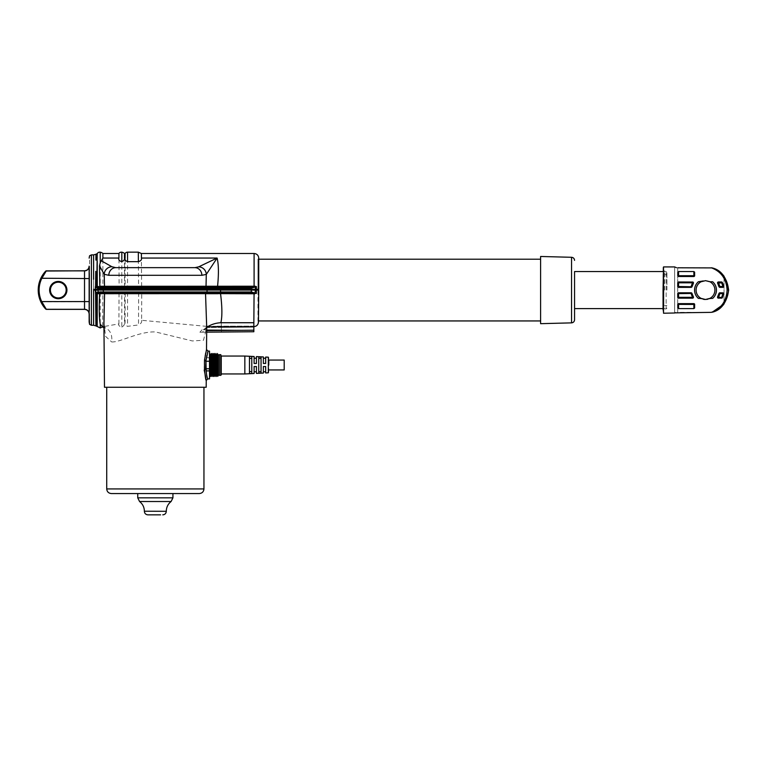 <?xml version="1.0" encoding="UTF-8"?>
<svg xmlns="http://www.w3.org/2000/svg" width="767" height="767" viewBox="0 0 767 767"><rect width="100%" height="100%" fill="white"/><g stroke="black" fill="none" stroke-linecap="round" stroke-linejoin="round"><path stroke-width="0.58" stroke-dasharray="3.83 2.88" d="M58.282 282.198A7.871 7.871 0 0 1 66.163 290.079A7.871 7.871 0 0 1 58.282 297.951A7.871 7.871 0 0 0 66.163 290.079A7.871 7.871 0 0 0 58.282 282.198A7.871 7.871 0 0 1 66.163 290.079A7.871 7.871 0 0 1 58.282 297.951A7.871 7.871 0 0 1 50.411 290.079A7.871 7.871 0 0 1 58.282 282.198A7.871 7.871 0 0 0 50.411 290.079A7.871 7.871 0 0 0 58.282 297.951M692.783 281.978L693.349 283.196A13.959 13.959 0 0 0 691.949 286.705A0.767 0.767 142 0 1 691.201 287.289L678.565 287.289A0.767 0.767 -135 0 1 677.798 286.522L677.798 282.812A0.767 0.767 -45 0 1 678.565 282.035L692.678 282.035A0.767 0.767 59.8 0 1 693.349 283.196L692.007 286.781L691.259 287.366L691.201 286.522A14.736 14.736 0 0 1 692.678 282.812L678.565 282.812L678.498 287.366L677.721 286.59L677.731 282.745L678.507 281.978L692.783 281.978L693.464 283.128M718.219 281.978L721.651 281.978L721.613 282.812L718.324 282.812L718.324 282.035A0.767 0.767 -59.8 0 0 717.653 283.196L718.324 282.812A14.736 14.736 0 0 1 719.801 286.522L722.811 286.522A17.67 17.67 0 0 0 721.613 282.812L722.313 282.496A18.446 18.446 0 0 1 723.569 286.369L722.907 287.366L719.743 287.366L719.053 286.705A13.959 13.959 0 0 0 717.653 283.196L718.219 281.978L721.613 282.035A0.767 0.767 32.9 0 1 722.313 282.496L723.655 286.446M723.588 286.522A0.767 0.767 129.2 0 1 722.811 287.289L722.811 286.522L723.569 286.369A0.767 0.767 129.2 0 1 723.588 286.522M718.324 298.114A0.767 0.767 -120.2 0 1 717.653 296.954L718.324 298.114L717.538 297.021L719.743 292.783L722.811 292.86A0.767 0.767 50.8 0 1 723.569 293.78A18.446 18.446 0 0 1 722.313 297.654A0.767 0.767 147.1 0 1 721.613 298.114L718.324 298.114M693.454 297.337A0.767 0.767 120.2 0 1 692.678 298.114L693.349 296.954L692.783 298.171L678.565 298.114A0.767 0.767 -135 0 1 677.798 297.337L677.798 293.627A0.767 0.767 -45 0 1 678.565 292.86L691.201 292.86A0.767 0.767 38 0 1 691.949 293.445A13.959 13.959 0 0 0 693.349 296.954A0.767 0.767 120.2 0 1 693.454 297.337M664.606 290.079L664.606 271.556L664.606 290.079M666.916 290.079L666.916 272.017L666.916 290.079M666.916 308.133L666.149 308.9L666.149 271.25L666.149 308.9L663.829 308.9L663.829 290.079L663.829 308.9L663.062 309.676L663.062 290.079L663.062 312.763M703.214 299.207A9.415 9.415 0 0 1 705.506 280.664A9.415 9.415 0 0 1 714.911 290.079A9.415 9.415 0 0 1 705.506 299.485L705.506 299.485A9.415 9.415 0 0 1 696.091 290.079A9.415 9.415 0 0 1 705.506 280.664L703.186 280.952M701.076 298.382A9.415 9.415 0 0 1 701.076 281.767L698.363 281.767A10.959 10.959 0 0 0 698.363 298.382C695.899 296.225 694.634 293.454 694.547 290.079C694.624 286.705 695.899 283.934 698.363 281.767A10.959 10.959 0 0 0 698.363 298.382L703.234 299.216M678.565 308.593L677.798 307.998L677.798 304.432A0.767 0.767 -45 0 1 678.565 303.655L693.886 303.627L694.653 304.403L694.624 307.998L693.857 308.593L678.565 308.593L678.565 304.432L677.769 304.403L678.536 303.627L693.857 303.655A0.767 0.767 45 0 1 694.624 304.432L694.624 307.998M677.769 304.403L677.798 307.998M677.721 293.56L678.565 292.86L678.565 293.627L677.721 293.56L677.731 297.404L692.678 297.337A14.736 14.736 0 0 1 691.201 293.627L678.565 293.627L678.565 298.114L677.731 297.404M678.507 298.171L692.783 298.171M693.464 297.021L692.007 293.377L691.201 293.627L691.259 292.783L692.007 293.377M678.498 292.783L691.259 292.783M717.538 297.021L717.653 296.954A13.959 13.959 0 0 0 719.053 293.445L719.801 293.627A14.736 14.736 0 0 1 718.324 297.337L721.613 297.337A17.67 17.67 0 0 0 722.811 293.627L722.907 292.783L723.655 293.713L722.361 297.721L718.219 298.171M722.907 292.783L719.743 292.783M707.788 299.207L712.639 298.382A10.959 10.959 0 0 0 712.639 281.767L705.506 280.664A9.415 9.415 0 0 1 714.911 290.079A9.415 9.415 0 0 1 705.506 299.485L706.656 299.418M712.639 281.767C715.103 283.924 716.368 286.695 716.455 290.079C716.378 293.445 715.103 296.215 712.639 298.382M677.721 267.788L677.721 312.361L677.721 267.788L711.335 267.788C721.181 271.489 726.435 278.92 727.106 290.079C726.435 301.23 721.181 308.66 711.335 312.361L677.721 312.361L674.634 313.003L674.634 266.926M674.634 313.224L674.634 267.146L676.532 267.721M574.55 308.593L574.55 271.556M189.708 387.258L106.718 387.258L189.708 387.258M137.744 493.555L172.93 493.555L137.744 493.555M186.439 493.555L199.315 493.555M91.398 325.266L91.398 254.893M95.271 290.079L93.603 290.079L93.603 300.875L93.603 279.274L93.603 325.266M258.738 364.996L258.738 371.602L261.048 371.602L261.048 364.996L261.048 373.021L261.048 371.602L261.048 373.021L258.738 373.136L258.738 364.996M249.476 371.602L249.476 356.415L249.476 373.587L251.787 373.471L251.787 371.602L249.476 371.602L249.476 373.587L249.476 358.4L251.787 358.4L251.787 371.602M211.845 374.296L210.436 374.296L210.436 355.706L210.436 361.525L210.436 358.208L206.179 358.208L206.189 357.681L210.283 357.671L210.283 369.052L210.283 360.95L205.757 360.95C206.256 356.626 206.294 356.626 205.872 360.95L209.535 360.95M218.144 354.738L218.144 375.264M219.381 354.661L219.381 375.341M209.631 375.629L209.822 372.57M209.861 371.209L210.407 354.373M210.599 354.373L209.832 375.629M211.174 375.629L211.941 354.373M212.143 354.373L211.376 375.629M212.718 375.629L213.485 354.373M213.686 354.373L212.919 375.629M214.261 375.629L215.028 354.373M215.23 354.373L214.463 375.629M215.805 375.629L216.572 354.373M216.773 354.373L216.006 375.629M209.506 374.296L209.506 375.667M204.54 359.857C208.96 340.711 203.801 351.842 204.204 370.097L206.246 380.432M104.485 387.258L206.189 387.258M102.03 326.838L102.605 326.761C109.576 328.803 112.596 333.866 111.666 341.938C120.189 342.523 138.415 331.459 155.337 331.9L192.364 340.96L203.495 340.251L206.707 327.442M258.46 320.942L257.961 320.942L257.961 290.079L258.728 290.079L257.961 290.079L257.961 320.942L258.46 321.44L258.728 290.079L258.46 321.44M207.771 378.908L205.661 369.598C205.805 358.927 206.601 352.762 208.039 351.094M210.283 374.641L211.855 374.641M212.421 374.641L213.494 374.641M213.964 374.641L215.038 374.641M215.508 374.641L217.051 374.641M217.243 374.641L217.991 374.641L217.991 354.354M217.991 369.828L217.991 373.596M205.949 371.209L205.949 369.052L205.355 369.052L205.757 360.95C206.256 356.626 206.294 356.626 205.872 360.95L205.949 371.209L210.283 371.209L210.283 355.351L213.792 355.351M214.453 355.351L217.071 355.351M210.283 370.279L210.283 373.596M97.188 326.454L97.227 293.799L95.923 293.665L95.99 290.079L93.603 290.079L93.603 279.274L93.603 300.875M95.952 325.639L95.942 324.978M95.837 314.719L95.798 311.929M95.635 298.584L95.53 290.079M215.843 326.215L211.433 326.646L253.819 326.646L253.829 326.148L213.744 326.196L205.901 327.528L253.839 327.116L253.839 326.128L253.839 327.116L221.356 327.394L221.337 326.205L253.829 326.148L253.839 322.725L253.839 326.646M255.363 289.303L256.351 289.303L256.418 286.599L254.98 286.225L141.636 286.244L141.358 286.81L254.567 286.791L251.346 287.529L251.346 288.171L255.373 287.232L255.363 289.303L100.947 289.303L100.995 288.171L251.346 288.171L251.384 289.303L93.603 289.303L95.539 289.303L95.568 286.599M540.601 256.475L540.601 323.674M540.601 290.079L540.601 259.208L540.601 290.079M257.961 290.079L257.961 259.208L257.961 290.079L255.967 290.079L257.961 290.079L257.961 289.303L258.728 289.303L255.967 289.303L257.961 289.303M141.358 286.81L138.587 287.577L138.386 261.652M141.636 286.244L141.416 258.048M126.967 287.529L121.972 287.529L125.299 286.81L127.552 287.577L138.587 287.577M121.972 287.529L100.487 287.51L102.883 286.244L102.883 253.503M194.904 267.654L115.769 267.654M97.208 255.641L97.246 286.235L95.923 286.59L95.539 289.303M95.722 274.816L95.76 271.345M95.952 254.519L95.942 255.171M258.728 290.079L258.45 322.063L258.728 290.079L251.384 290.079L255.967 290.079L251.394 290.079L251.394 289.303L255.967 289.303L96.978 289.303L96.958 287.222L100.995 288.171L100.995 287.529M95.923 286.59L96.958 287.222L97.399 286.705L95.923 286.59M95.99 289.303L96.978 289.303M256.351 289.303L258.728 289.303L258.728 258.134M254.5 286.235L255.373 287.232L256.418 286.599L254.98 286.225M93.603 254.893L93.603 279.274M95.904 260.138L95.904 254.27M125.299 286.81L124.484 286.244L124.484 253.503M125.098 253.503L125.098 286.244M124.168 286.81L124.484 286.244M102.567 286.81L119.125 286.81L118.923 253.503M119.125 286.81L120.793 287.529M100.487 287.51L97.399 286.705M206.294 290.079L220.541 290.079M103.277 290.079L96.163 290.079M95.865 289.303L93.804 289.303L93.804 290.079L95.865 290.079L95.865 289.303L100.947 289.303L100.947 290.079L95.99 290.079M95.865 290.079L96.364 289.303M121.828 327.049C123.909 325.783 124.8 324.374 124.503 322.83L124.503 293.713L121.828 292.582L121.828 327.049C119.211 326.358 118.233 325.304 118.904 323.885L102.605 326.761L102.903 293.713L100.18 292.572L101.004 292.524L100.947 290.079L251.384 290.079L96.364 290.079M210.005 375.725L210.225 371.89M210.254 371.209L211.222 353.51L210.599 374.641M211.548 375.725L212.325 354.277M213.092 375.725L213.782 355.092M214.635 375.725L215.412 354.277M216.179 375.725L217.397 353.51M217.847 374.641L217.991 362.264L217.54 375.629M217.349 375.629L217.991 362.264M217.818 355.351L217.253 374.91M216.399 354.277L215.623 375.725M214.856 354.277L214.079 375.725M213.188 355.351L212.536 375.725M211.769 354.277L210.992 375.725M210.225 354.277L209.506 375.379M95.904 325.879L95.904 320.012M118.904 323.885L119.019 293.377L102.711 293.377M121.828 292.582L119.019 293.377M138.654 292.563L127.552 292.563L125.194 293.377L125.079 322.725C124.484 324.086 125.318 325.294 127.552 326.339L138.501 324.949L138.654 292.563L141.732 293.713L205.537 293.713M97.419 293.377L100.18 292.572M97.323 293.473L95.923 293.665L97.284 293.54M217.991 293.713L255.008 293.79L256.408 293.665L255.373 293.099L251.327 292.141L101.004 292.141L96.958 293.099L96.978 290.079M125.079 322.725L124.503 322.83M103.967 327.653L104.83 328.401L103.919 322.917L105.625 336.416L111.666 341.938M256.341 290.079L256.408 293.665L255.373 293.099L255.363 290.079M255.008 293.79L141.569 293.377M101.004 292.524L251.327 292.524L254.941 293.78M209.985 360.95L205.508 360.95M205.508 369.052L210.283 369.052L210.283 371.209L210.283 369.052L210.283 371.209L210.283 369.052L205.355 369.052M205.355 360.95L210.283 360.95M206.141 371.209L210.216 371.209M205.489 361.295L210.436 361.525L210.436 368.476L205.489 368.706L210.436 368.476L210.436 361.525L205.901 361.525C206.285 357.24 206.256 357.163 205.815 361.295L210.436 361.295L205.815 361.295C206.256 357.163 206.285 357.24 205.901 361.525L206.035 370.557L206.17 368.476L206.189 369.052L210.283 369.052L206.026 369.052M206.17 371.209L209.784 371.209M206.026 371.209L210.283 371.209M217.991 374.641L217.991 370.164M209.506 378.888L209.506 351.113M251.384 290.079L251.327 292.524M205.901 327.528L253.839 327.116L253.819 326.128L221.337 326.205L221.27 322.725L221.433 332.025L253.839 331.747L253.839 330.213L221.395 329.915L253.839 330.203L253.839 331.747L199.899 332.216L202.488 332.188L203.859 330.654L206.678 330.625M206.668 332.159L202.488 332.188M221.347 326.819L253.839 326.819L254.069 293.377M206.342 327.528L203.408 329.762L253.839 330.203L253.839 331.747L221.433 332.025L221.356 327.394L253.839 327.116L253.839 330.203L221.404 330.5M203.408 329.762L253.839 330.203L253.819 326.128L213.744 326.196M253.839 326.819L253.839 330.213M207.464 326.819L203.859 330.654M202.095 329.752L199.899 332.216M209.506 353.808L209.506 356.406M209.506 359.723L209.727 353.702M210.685 374.641L211.318 353.501M212.229 374.641L212.862 353.501M213.772 374.641L214.261 355.351M215.316 374.641L215.805 355.351M216.725 376.492L217.349 355.351M212.143 374.641L212.766 353.51M213.686 374.641L214.175 355.351M215.23 374.641L215.719 355.351M216.63 376.501L217.262 355.351M206.707 326.368L141.607 320.299L141.732 293.713M141.607 320.299C142.02 322.15 140.994 323.703 138.501 324.949M211.433 326.646L207.972 326.483M205.489 368.476L205.489 361.525M206.141 368.476L210.436 368.476L210.436 370.557L210.436 368.476L210.436 370.557L210.436 368.476L206.141 368.476L206.141 370.557L205.815 368.476M206.035 368.476L205.374 368.476M210.148 368.476L205.959 368.476M210.081 361.525L205.374 361.525M209.707 368.476L205.546 368.476M209.995 361.525L205.546 361.525M210.436 370.557L206.17 370.557M206.035 370.557L209.765 370.557M251.787 364.996L251.787 373.471M258.738 371.602L258.738 358.4L261.048 358.4L261.048 371.602M261.048 358.4L261.048 364.996L261.048 356.981L261.048 358.4L261.048 356.981L258.738 356.866L258.738 358.4M256.418 373.395L256.418 366.54L256.418 371.774L256.418 366.54L254.107 366.54L256.418 366.54L254.107 366.54L254.107 373.5M265.679 372.944L265.679 366.54L265.679 371.774L265.679 366.54L263.369 366.54L265.679 366.54L263.369 366.54L263.369 373.059M265.679 357.058L265.679 363.453L263.369 363.453L263.369 356.943M254.107 356.502L254.107 363.453L254.107 358.227L254.107 363.453L256.418 363.453L254.107 363.453L256.418 363.453L256.418 356.607M251.787 358.4L251.787 356.521L249.476 356.415L249.476 358.4M244.846 373.951L244.846 356.051M263.369 363.453L265.679 363.453L265.679 358.227L265.679 363.453L263.369 363.453L263.369 358.227L263.369 363.453M221.232 356.051L221.232 355.121M221.232 373.951L221.232 364.996L221.232 373.951M268.766 372.35L268.766 357.652M268.766 364.996L268.766 360.059M284.202 369.934L284.202 360.059M89.145 314L89.145 266.159C88.857 268.949 87.313 270.492 84.523 270.789L84.523 309.369C87.313 309.657 88.857 311.201 89.145 314L89.145 266.159M89.566 324.355L89.566 255.794M46.346 270.789L41.015 278.239L41.706 278.565L46.346 270.789L84.523 270.789M41.015 278.239A27.65 27.65 0 0 0 41.015 301.91L45.78 309.12A27.775 27.775 0 0 1 45.78 271.029M45.78 309.12L84.523 309.369M46.346 309.369L41.706 301.584A26.883 26.883 0 0 1 41.706 278.565L89.327 278.565M41.015 301.91L89.327 301.584M678.498 287.366L691.259 287.366M717.538 283.128L718.995 286.781M721.651 281.978L722.361 282.429M693.857 271.556L678.565 271.556L678.565 275.717L693.857 275.717L693.857 271.556L694.624 272.151L694.624 275.717A0.767 0.767 135 0 1 693.857 276.494L678.565 276.494L677.769 275.746L677.798 272.151L678.565 271.556M677.798 272.151L677.798 275.717A0.767 0.767 -135 0 0 678.565 276.494L693.886 276.523L693.857 275.717L694.624 275.717L693.886 276.523M694.653 275.746L694.624 272.151M709.926 281.767A9.415 9.415 0 0 1 709.926 298.382M724.019 276.187C730.098 285.449 730.098 294.701 724.019 303.962L724.019 276.187C730.098 285.449 730.098 294.701 724.019 303.962L728.458 293.042L726.79 280.981L720.175 272.17L712.198 267.913A23.144 23.144 0 0 1 724.019 276.187L724.019 303.962A23.144 23.144 0 0 1 712.198 312.236M663.062 267.386L663.062 290.079M716.397 288.881A10.959 10.959 0 0 0 716.196 287.702M715.438 285.468A10.959 10.959 0 0 0 714.23 283.454M723.655 293.713L719.801 293.627L719.801 292.86A0.767 0.767 -38 0 0 719.053 293.445L718.995 293.377M721.651 298.171L721.613 297.337L722.361 297.721M722.907 287.366L719.801 287.289A0.767 0.767 -142 0 1 719.053 286.705L719.801 286.522L719.743 287.366M144.378 511.301L166.295 511.301M663.522 313.224L663.522 266.926M663.829 290.079L663.829 271.25L663.829 290.079M106.718 488.924L203.945 488.924M137.744 497.841L172.93 497.841M139.565 501.522L171.099 501.522M58.282 298.334A8.255 8.255 0 0 1 50.028 290.079A8.255 8.255 0 0 1 58.282 281.815A8.255 8.255 0 0 0 50.028 290.079A8.255 8.255 0 0 0 58.282 298.334A8.255 8.255 0 0 0 66.547 290.079A8.255 8.255 0 0 0 58.282 281.815A8.255 8.255 0 0 1 66.547 290.079A8.255 8.255 0 0 1 58.282 298.334M58.282 282.122A7.948 7.948 0 0 0 50.334 290.079A7.948 7.948 0 0 0 58.282 298.027A7.948 7.948 0 0 1 50.334 290.079A7.948 7.948 0 0 1 58.282 282.122A7.948 7.948 0 0 1 66.23 290.079A7.948 7.948 0 0 1 58.282 298.027A7.948 7.948 0 0 0 66.23 290.079A7.948 7.948 0 0 0 58.282 282.122M58.282 281.431A8.648 8.648 0 0 0 49.634 290.079A8.648 8.648 0 0 0 58.282 298.718A8.648 8.648 0 0 0 66.93 290.079A8.648 8.648 0 0 0 58.282 281.431M204.204 370.097A1.544 0.508 -5.5 0 1 205.661 369.598M571.549 257.29L571.549 322.869M127.552 252.151L127.552 287.577M251.346 287.529L139.287 287.529M254.098 286.81L254.098 253.503M118.923 286.244L102.883 286.244M100.228 252.19L100.228 287.558M121.828 252.19L121.828 287.548M254.865 290.079L254.865 289.303M97.467 290.079L97.467 289.303M127.552 292.563L127.552 326.339M100.228 292.572L100.228 327.979M125.194 293.377L124.312 293.377M124.503 293.713L125.079 293.713M102.903 293.713L118.904 293.713M268.325 372.81L268.325 357.182M220.771 375.341L220.771 354.661M45.809 309.053A0.767 0.767 -156.6 0 0 46.375 309.302L84.591 309.302A4.631 4.631 45 0 1 89.221 313.924M89.221 266.226A4.631 4.631 -45 0 1 84.591 270.856L46.375 270.856A0.767 0.767 156.6 0 0 45.809 271.096M693.857 308.593L693.886 303.627M694.653 304.403L678.565 304.432L678.565 303.655M678.565 276.494L678.565 275.717L677.798 275.717M678.507 281.978L678.565 282.812L677.731 282.745M677.721 286.59L692.007 286.781M664.606 305.506L666.916 305.506M663.062 270.473L666.916 272.017M664.606 308.593L663.062 308.593M210.436 355.706L213.811 355.706M214.472 355.706L215.546 355.706M216.016 355.706L217.09 355.706M258.728 258.441L257.961 259.208L258.728 259.208M212.401 374.296L213.475 374.296M213.945 374.296L215.019 374.296M215.489 374.296L217.032 374.296M217.224 374.296L217.991 374.296M664.606 271.556L663.062 271.556M664.606 274.644L666.916 274.644"/><path stroke-width="1.15" d="M58.282 297.951A7.871 7.871 0 0 0 66.163 290.079A7.871 7.871 0 0 0 58.282 282.198A7.871 7.871 0 0 0 50.411 290.079A7.871 7.871 0 0 0 58.282 297.951A7.871 7.871 0 0 1 50.411 290.079A7.871 7.871 0 0 1 58.282 282.198M693.464 297.021L692.678 298.114L693.464 297.021L691.949 293.445A13.959 13.959 0 0 0 693.349 296.954A0.767 0.767 -59.8 0 1 692.678 298.114L678.565 298.114A0.767 0.767 45 0 1 677.798 297.337L677.798 293.627A0.767 0.767 135 0 1 678.565 292.86L691.201 292.86A0.767 0.767 -142 0 1 691.949 293.445L678.565 293.627L678.565 297.337L692.678 297.337A14.736 14.736 0 0 1 691.201 293.627L691.259 292.783L692.007 293.377M677.721 286.59L678.565 286.522L678.565 287.289L677.721 286.59L677.731 282.745L678.507 281.978L692.678 282.035A0.767 0.767 -120.2 0 1 693.349 283.196A13.959 13.959 0 0 0 691.949 286.705A0.767 0.767 -38 0 1 691.201 287.289L678.565 287.289A0.767 0.767 45 0 1 677.798 286.522L677.798 282.812A0.767 0.767 135 0 1 678.565 282.035L692.678 282.035L693.464 283.128L692.007 286.781L691.259 287.366L691.201 286.522A14.736 14.736 0 0 1 692.678 282.812L678.565 282.812L678.565 286.522L692.007 286.781M719.743 292.783L722.811 292.86A0.767 0.767 -129.2 0 1 723.569 293.78A18.446 18.446 0 0 1 722.313 297.654A0.767 0.767 -32.9 0 1 721.613 298.114L718.324 298.114A0.767 0.767 59.8 0 1 717.653 296.954L722.361 297.721L718.219 298.171L717.538 297.021L718.995 293.377L719.743 292.783L722.811 292.86L722.811 293.627L719.801 293.627A14.736 14.736 0 0 1 718.324 297.337L718.219 298.171M717.538 283.128L718.219 281.978L718.324 282.812A14.736 14.736 0 0 1 719.801 286.522L722.811 286.522A17.67 17.67 0 0 0 721.613 282.812L717.653 283.196A0.767 0.767 120.2 0 1 718.324 282.035L721.613 282.035A0.767 0.767 -147.1 0 1 722.313 282.496A18.446 18.446 0 0 1 723.569 286.369L722.907 287.366L719.743 287.366L719.053 286.705A13.959 13.959 0 0 0 717.653 283.196L718.995 286.781M676.532 267.721L674.634 266.926L663.522 266.926L663.522 313.224L663.062 290.079L663.062 309.676M703.234 299.216L705.477 299.485L701.076 298.382A9.415 9.415 0 0 1 701.076 281.767L705.506 280.664L709.926 281.767A9.415 9.415 0 0 1 709.926 298.382L712.639 298.382A10.959 10.959 0 0 0 716.397 288.881M709.926 298.382L705.506 299.485A9.415 9.415 0 0 1 703.214 299.207M703.186 280.952L698.363 281.767C695.899 283.934 694.624 286.705 694.547 290.079C694.634 293.454 695.899 296.225 698.363 298.382L701.076 298.382M722.907 292.783L723.655 293.713L722.361 297.721M693.857 308.593L693.857 304.432L677.769 304.403L677.798 307.998L677.798 304.432A0.767 0.767 135 0 1 678.565 303.655L693.886 303.627L694.653 304.403L694.624 307.998L693.857 308.593L678.565 308.593L677.798 307.998M677.769 304.403L678.536 303.627L693.857 303.655A0.767 0.767 -135 0 1 694.624 304.432L694.624 307.998M678.507 298.171L677.798 297.337L678.565 297.337L678.507 298.171L692.783 298.171M677.721 293.56L678.565 292.86L678.565 293.627L677.721 293.56L677.731 297.404M678.498 292.783L691.259 292.783M674.759 312.869L711.335 312.361C721.181 308.66 726.435 301.23 727.106 290.079C726.435 278.92 721.181 271.489 711.335 267.788L712.198 267.913A23.144 23.144 0 0 1 724.019 276.187M714.23 283.454A10.959 10.959 0 0 0 712.639 281.767C715.103 283.924 716.368 286.695 716.455 290.079C716.378 293.445 715.103 296.215 712.639 298.382M706.656 299.418L707.788 299.207M675.411 312.629L674.864 312.811M674.634 313.003L663.522 313.224M137.744 493.555L137.744 497.841L172.93 497.841L172.93 493.555L111.349 493.555L199.315 493.555C202.124 493.277 203.667 491.733 203.945 488.924L106.718 488.924C106.996 491.733 108.54 493.277 111.349 493.555M160.591 514.849L147.906 514.849L160.591 514.849M89.566 255.794L89.145 258.153L89.566 255.794L91.398 254.893L91.398 325.266L93.603 325.266L93.603 290.079L95.271 290.079L95.578 293.838L95.904 325.879L93.603 325.266M89.566 324.355L89.145 314C88.857 311.201 87.313 309.657 84.523 309.369L84.523 270.789C87.313 270.492 88.857 268.949 89.145 266.159L89.145 321.996L89.566 324.355L91.398 325.266M93.603 290.079L93.603 300.875M210.436 358.208L210.436 374.296M219.381 375.264L218.144 375.264L218.144 354.738L219.381 354.738M209.822 372.57L209.861 371.209M210.407 354.373L211.174 375.629M209.506 375.379L209.506 367.738M211.941 354.373L212.718 375.629M214.261 375.629L213.686 354.373L214.463 375.629L213.188 355.351M215.028 354.373L215.805 375.629M216.572 354.373L217.349 375.629M204.204 370.097C208.394 389.291 203.926 378.121 204.54 359.857L206.515 349.551L206.707 327.442L205.537 293.656L99.662 293.703C98.962 307.701 99.154 317.902 100.228 324.307L102.605 326.761M207.771 378.908L209.506 378.888L209.506 351.113L208.039 351.094L206.016 360.385C205.978 371.046 206.563 377.22 207.771 378.908L206.246 380.432L206.189 387.258L104.485 387.258L103.928 323.703L104.58 293.272L254.912 293.761L205.748 293.272M540.601 320.942L258.46 320.942L258.45 322.063C258.163 324.853 256.619 326.378 253.819 326.646M95.722 289.303L95.271 290.079L155.337 290.079L103.277 290.079L103.277 291.968L251.336 291.968L256.408 293.483L256.341 290.079L258.728 290.079L258.45 322.063L258.728 290.079M211.855 374.641L212.421 374.641M217.636 355.351L217.991 369.828M217.991 355.351L217.847 374.641M213.792 355.351L214.453 355.351M210.283 355.351L210.283 370.279M210.283 373.596L210.283 371.209M99.662 293.703L97.304 293.713L97.188 326.454A4.631 4.631 0 0 1 95.952 325.879L95.952 325.639M95.904 320.012L95.837 314.719M95.798 311.929L95.635 298.584M95.76 271.345L95.578 286.331L96.757 286.244L97.208 253.685A4.631 4.631 0 0 0 95.952 254.27L95.952 254.519M207.569 289.303L251.394 289.303L251.346 288.171L207.569 288.171L207.569 289.303L95.626 289.303L95.271 286.944L95.626 289.303M121.828 252.19A2.915 2.915 0 0 0 118.923 253.503L118.923 258.048C118.367 259.812 119.336 261.001 121.828 261.605L121.828 252.19A4.918 4.918 0 0 1 124.484 253.503L125.098 253.503A2.915 2.915 0 0 1 127.552 252.151L138.309 252.151L138.386 261.652C140.869 260.924 141.876 259.725 141.416 258.048L217.099 258.048C218.672 264.366 218.835 273.771 217.569 286.244L254.98 286.225L256.418 286.599L255.373 287.232L255.363 289.303L251.394 289.303L251.394 290.079L256.341 290.079M121.828 261.605C123.899 260.761 124.791 259.572 124.484 258.048L124.484 253.503M101.647 260.981L111.886 266.734L115.769 267.654A7.718 6.961 90 0 0 108.809 275.305L104.235 274.298L99.499 265.881L100.228 262.726L102.883 258.048L102.883 253.503A4.918 4.918 0 0 0 100.228 252.19A2.915 2.915 0 0 0 97.208 253.685L97.208 255.641M97.208 257.003L96.901 260.118M99.499 265.881L99.825 286.254L99.25 286.829L97.284 286.244L97.236 261.298M124.484 258.048L125.098 258.048L125.098 253.503M125.098 258.048C124.638 259.639 125.462 260.838 127.552 261.652L138.386 261.652M111.886 266.734A7.718 7.555 139.2 0 0 104.235 274.298L104.485 286.292L217.56 286.244L217.56 287.529L251.346 287.529L254.567 286.791L206.352 286.925A0.767 0.757 90 0 1 206.026 286.292L206.294 274.413L201.865 275.305L108.809 275.305M663.062 271.556L574.55 271.556L574.55 319.781L574.55 308.593L663.062 308.593M571.549 257.29L571.549 322.869L540.601 323.674L540.601 256.475L571.549 257.29C573.38 257.501 574.378 258.537 574.55 260.368M138.309 252.151L141.377 253.503L141.416 258.048M198.672 266.849L217.099 258.048L206.294 274.413A7.718 7.545 46.3 0 0 198.672 266.849L194.904 267.654A7.718 6.961 90 0 1 201.865 275.305M95.568 286.599L95.722 274.816M95.952 254.27L95.904 260.138M99.25 286.829L206.352 286.925L207.234 287.529A0.767 0.757 -90 0 1 207.569 288.171L97.994 288.171L97.975 289.303M97.62 286.81L96.249 286.791L98.166 287.529L97.994 288.171L95.635 287.347A0.767 0.614 -42.7 0 1 96.153 286.753L95.271 286.944M255.363 289.303L256.351 289.303L256.418 286.599L251.346 288.171L251.346 287.529M254.098 286.81L254.098 253.503C256.916 253.772 258.46 255.315 258.728 258.134L258.728 289.303L256.351 289.303M93.603 279.274L93.603 254.893L95.904 254.27M93.603 289.303L95.271 289.303M96.153 286.753L96.431 286.225M102.96 289.303L103.286 287.529L104.504 286.292L99.825 286.254M115.769 267.654L194.904 267.654M217.56 286.244L217.569 286.81M254.98 286.225L254.567 286.791L254.5 286.235M96.642 286.81L97.284 286.244M93.804 290.079L93.804 289.303M206.294 290.079L155.337 290.079L251.384 290.079L220.541 290.079L220.541 292.62L206.707 292.62A0.767 0.748 -90 0 0 207.042 291.968L207.042 290.079L206.294 290.079M257.961 290.079L257.961 289.303M209.506 359.838L209.832 375.629M210.225 371.89L210.254 371.209M212.143 374.641L211.232 353.501L211.376 375.629M212.775 353.501L213.629 376.501L212.775 353.501L212.919 375.629M213.782 355.092L214.463 375.629M215.719 355.351L216.006 375.629M217.262 355.351L217.54 375.629M217.991 376.194L217.818 355.351M217.253 374.91L216.725 376.492L216.524 373.126L216.399 354.277M97.188 325.294C96.469 323.377 96.115 319.628 96.124 314.067L96.278 293.742L95.578 293.838M97.304 293.713L96.172 293.397L97.524 293.368M99.288 293.358L104.811 293.656M205.518 293.656L206.707 292.62L96.517 292.62L95.424 293.483L96.172 293.397M95.798 290.079L95.837 293.109M98.013 290.079L98.042 291.968L96.517 292.62M98.042 291.968L103.277 291.968A0.767 0.757 -90 0 0 103.612 292.62L104.609 293.272M251.384 290.079L251.336 292.62L254.644 293.742M210.283 357.671L210.283 360.95M254.912 293.761L255.363 290.079M251.336 292.62L220.541 292.62L220.551 293.713C222.219 307.03 222.315 316.704 220.858 322.734L253.839 322.725L253.839 331.747L206.668 332.159M253.848 322.725L221.27 322.725M220.858 322.734C216.073 322.945 211.606 324.307 207.464 326.819L206.707 327.384M253.839 323.914L254.069 293.377M209.727 353.702L210.685 374.641M211.232 353.501L212.229 374.641M213.629 376.501L213.772 374.641M214.261 355.351L214.357 353.702M214.175 355.351L215.316 374.641M215.805 355.351L215.901 353.702M217.349 355.351L217.445 353.702M217.502 353.51L217.991 370.279M209.506 356.406L210.005 375.725M210.503 376.3L210.599 374.641M213.59 376.3L213.686 374.641M213.686 354.373L214.319 353.501L214.511 356.866L214.635 375.725M215.134 376.3L215.23 374.641M215.949 353.501L216.179 375.725M207.972 326.483L206.707 326.368M251.787 358.4L249.476 358.4M249.476 356.415L251.787 356.521L251.787 373.471L249.476 373.587L249.476 356.415M261.048 371.602L258.738 371.602M261.048 373.021L258.738 373.136L258.738 356.866L261.048 356.981L261.048 373.021M244.846 373.951L254.107 373.5L254.107 366.54L256.418 366.54L256.418 373.395L263.369 373.059L263.369 366.54L265.679 366.54L265.679 372.944L268.325 372.81L268.325 357.182L265.679 357.058L265.679 363.453L263.369 363.453L263.369 356.943L256.418 356.607L256.418 363.453L254.107 363.453L254.107 356.502L244.846 356.051L244.846 373.951L221.232 373.951L221.232 356.051L244.846 356.051M220.771 375.341L219.381 375.341L219.381 354.661L220.771 354.661L220.771 375.341L221.232 373.951M220.771 354.661L221.232 374.881M249.476 371.602L251.787 371.602L251.787 373.471M251.787 371.602L251.787 364.996M258.738 358.4L261.048 358.4M268.325 357.182L268.325 372.81M268.766 369.934L284.202 369.934L284.202 360.059L268.766 360.059L268.766 364.996M46.346 309.369L41.015 301.91L41.706 301.584L46.346 309.369L84.523 309.369M41.015 301.91A27.65 27.65 0 0 1 41.015 278.239L45.78 271.029A27.775 27.775 0 0 0 45.78 309.12M45.78 271.029L84.523 270.789M46.346 270.789L41.706 278.565A26.883 26.883 0 0 0 41.706 301.584L89.327 301.584L89.145 314M41.015 278.239L89.327 278.565L89.327 301.584M172.93 493.555L186.439 493.555M677.721 267.788L712.198 267.913C721.181 270.042 726.665 277.424 728.65 290.079C726.665 302.725 721.181 310.108 712.198 312.236L724.019 303.962A23.144 23.144 0 0 1 712.198 312.236M712.639 281.767L709.926 281.767M721.651 281.978L722.361 282.429L721.613 282.812L721.651 281.978L718.219 281.978M722.361 282.429L723.655 286.446M678.498 287.366L691.259 287.366M692.783 281.978L693.464 283.128M694.653 275.746L694.624 272.151L694.624 275.717A0.767 0.767 -45 0 1 693.857 276.494L678.565 276.494L693.886 276.523L693.857 271.556L678.565 271.556L678.565 275.717L694.624 275.717L693.886 276.523M677.798 272.151L677.798 275.717A0.767 0.767 45 0 0 678.565 276.494L677.769 275.746L677.798 272.151L678.565 271.556M693.857 271.556L694.624 272.151M663.062 290.079L663.522 266.926M716.196 287.702A10.959 10.959 0 0 0 715.438 285.468M717.538 297.021L717.653 296.954A13.959 13.959 0 0 0 719.053 293.445A0.767 0.767 142 0 1 719.801 292.86L719.801 293.627L718.995 293.377M723.655 293.713L722.811 293.627A17.67 17.67 0 0 1 721.613 297.337L721.651 298.171M722.907 287.366L722.811 286.522L723.569 286.369A0.767 0.767 -50.8 0 1 722.811 287.289L719.801 287.289A0.767 0.767 38 0 1 719.053 286.705L719.801 286.522L719.743 287.366M166.295 511.301L144.378 511.225C144.282 507.236 142.681 504.005 139.565 501.522L171.099 501.522C167.983 504.005 166.381 507.236 166.295 511.225L166.295 511.301C166.094 513.449 164.915 514.638 162.757 514.849M58.282 298.718A8.648 8.648 0 0 1 49.634 290.079A8.648 8.648 0 0 1 58.282 281.431A8.648 8.648 0 0 1 66.93 290.079A8.648 8.648 0 0 1 58.282 298.718M204.54 359.857A1.544 0.508 -173.9 0 0 206.016 360.385M100.228 262.726L100.228 252.19M127.552 261.652L127.552 252.151M103.718 290.079L103.718 289.303M102.883 258.048L118.923 258.048M98.166 287.529L217.56 287.529L217.56 290.079M206.381 286.925A0.767 0.757 87.2 0 1 206.045 286.292M104.149 286.925A0.767 0.757 93.3 0 0 104.485 286.292M206.812 290.079L206.812 289.303M98.349 290.079L98.349 289.303M96.297 290.079L96.297 289.303M255.967 290.079L255.967 289.303L255.967 290.079M254.865 290.079L254.865 289.303M102.864 326.684L100.228 327.979L100.228 324.307M206.678 330.625L253.839 330.213M253.839 326.819L207.464 326.819M205.537 293.713L217.991 293.713M89.145 266.159L89.327 278.565M45.809 271.096A0.767 0.767 -23.4 0 1 46.375 270.856L84.591 270.856A4.631 4.631 135 0 0 89.221 266.226M89.221 313.924A4.631 4.631 -135 0 0 84.591 309.302L46.375 309.302A0.767 0.767 23.4 0 1 45.809 309.053M694.653 304.403L693.857 304.432L693.886 303.627M678.565 303.655L678.565 308.593M678.507 281.978L678.565 282.812L677.731 282.745M678.565 276.494L678.565 275.717L677.798 275.717M203.945 488.924L203.945 387.258M172.93 497.841L171.099 501.522M213.811 355.706L214.472 355.706M217.646 355.706L218.144 355.706M208.039 351.094L206.515 349.551M571.549 322.869C573.38 322.648 574.378 321.613 574.55 319.781M258.728 259.208L540.601 259.208M141.377 253.503L254.098 253.503M102.883 253.503L118.923 253.503M213.485 354.373L212.871 353.51M215.623 375.725L215.086 376.501M212.536 375.725L211.999 376.501L211.548 375.725M210.992 375.725L210.455 376.501M97.188 326.454L100.228 327.979M102.03 326.838L103.967 327.653M103.928 323.099L103.928 323.703M209.506 353.808L210.225 354.277M211.328 353.51L211.769 354.277M213.638 376.492L214.079 375.725M214.415 353.51L214.856 354.277M213.533 376.492L213.092 375.725M211.845 374.296L212.401 374.296M254.107 358.227L256.418 358.227M263.369 358.227L265.679 358.227M263.369 371.774L265.679 371.774M254.107 371.774L256.418 371.774M91.398 254.893L93.603 254.893M144.378 511.301C144.579 513.449 145.749 514.638 147.906 514.849M137.744 497.841L139.565 501.522M106.718 488.924L106.718 387.258"/></g></svg>

